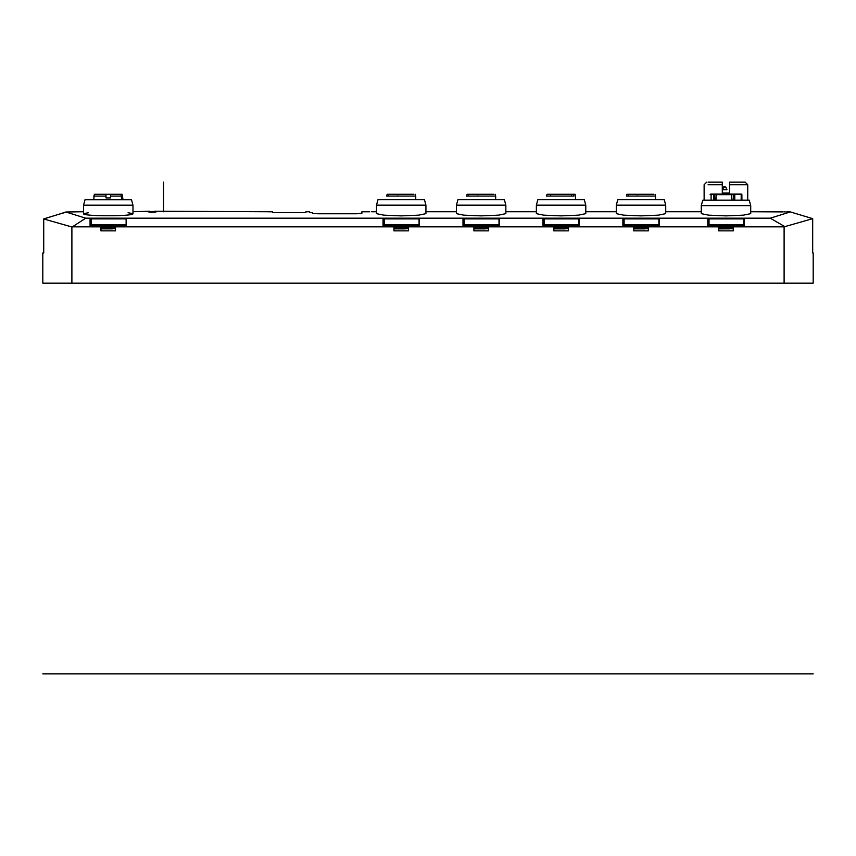 <?xml version="1.0" encoding="UTF-8"?>
<svg xmlns="http://www.w3.org/2000/svg" width="856" height="856" viewBox="0 0 856 856"><rect width="100%" height="100%" fill="white"/><g stroke="black" fill="none" stroke-linecap="round" stroke-linejoin="round"><path stroke-width="1.28" d="M784.578 226.487L770.261 218.184L790.345 211.914L812.686 218.655L784.107 226.851L784.107 283.175L42.811 283.175L42.811 253.012L43.72 253.012L42.811 253.012M71.893 283.175L71.893 226.968L43.72 218.965L43.72 253.012M43.72 218.901L58.08 214.503L43.72 218.965M66.789 211.988L58.08 214.503M85.012 199.748L83.556 205.194L132.98 205.194L131.514 199.748L85.012 199.748L83.556 205.194L83.556 211.742L65.901 211.999L85.696 218.184L770.261 218.184M70.417 211.914L68.598 211.956M812.686 253.012L812.686 218.655L790.345 211.914L786.675 211.914M785.294 211.914L784.545 211.914M783.208 211.903L750.712 211.742M787.745 211.914C767.115 211.732 767.115 211.732 787.745 211.914M309.54 212.523L312.451 212.673L309.54 212.523L309.54 211.742L305.902 211.742L305.902 212.673L272.476 212.673L272.476 211.774L267.96 211.774L272.476 211.774L272.476 212.673M369.653 211.774L361.863 211.796L369.653 211.774M312.451 212.673L312.451 213.379L312.451 212.673L312.451 213.379L317.897 213.765L356.417 213.765L361.863 213.379L361.863 211.796M371.344 211.764L376.501 211.742M155.824 212.138L148.923 212.138L149.65 211.239L132.98 211.742M267.96 211.742L155.107 211.239L149.105 212.138L155.824 211.774M616.299 205.162L617.754 199.716L664.256 199.716L665.722 205.162L665.711 213.658L658.457 215.145L641.005 215.873L623.564 215.145L616.299 213.658L616.299 205.162L665.722 205.162L665.722 211.742L701.289 211.742M750.712 213.658L743.447 215.145L725.995 215.873L708.554 215.145L701.289 213.658L701.289 205.611L750.712 205.611L750.712 213.658M376.501 205.162L377.967 199.716L424.469 199.716L425.924 205.162L425.924 213.658L418.659 215.145L401.218 215.883L383.766 215.145L376.501 213.658L376.501 205.162L425.924 205.162L425.924 211.742L456.441 211.742M561.076 215.873L543.624 215.145L536.37 213.658L536.37 205.162L585.793 205.162L585.782 213.658L578.528 215.145L561.076 215.873M128.068 212.737L132.98 213.658C134.424 216.44 82.112 216.44 83.556 213.658L88.457 212.737M456.441 205.162L505.853 205.162L504.398 199.716L457.896 199.716L456.441 205.162L456.441 213.658L463.695 215.145L481.147 215.873L498.599 215.145L505.853 213.658L505.853 205.162L505.853 211.742L536.37 211.742M813.189 253.012L813.189 283.175L784.107 283.175M393.953 230.853L408.483 230.853L408.483 225.684L419.387 225.684L419.387 218.226L383.049 218.226L383.049 225.684L393.953 225.684L393.953 230.853M393.953 226.851L115.496 226.851L115.496 225.684L126.399 225.684L126.399 218.226L90.062 218.226L90.062 225.684L100.954 225.684L100.954 230.853L115.496 230.853L115.496 226.851M100.954 226.851L72.407 226.851L85.696 218.184M784.107 226.851L733.239 226.851L733.239 225.684L744.142 225.684L744.142 218.226L707.805 218.226L707.805 225.684L718.708 225.684L718.708 230.853L733.239 230.853L733.239 226.851M718.708 226.851L648.313 226.851L648.313 225.684L659.216 225.684L659.216 218.226L622.879 218.226L622.879 225.684L633.782 225.684L633.782 230.853L648.313 230.853L648.313 226.851M633.782 226.851L568.373 226.851L568.373 225.684L579.277 225.684L579.277 218.226L542.939 218.226L542.939 225.684L553.843 225.684L553.843 230.853L568.373 230.853L568.373 226.851M553.843 226.851L488.434 226.851L488.434 225.684L499.326 225.684L499.326 218.226L462.989 218.226L462.989 225.684L473.892 225.684L473.892 230.853L488.434 230.853L488.434 226.851M473.892 226.851L408.483 226.851M126.121 225L126.399 218.226M126.399 225L126.399 225.684M115.496 228.67L112.307 228.67M112.307 227.824L112.307 228.873L100.954 228.873L112.307 228.862M115.496 227.824L100.954 227.824M90.501 225.684L90.501 219.906L91.367 218.879L126.121 218.879L126.121 225.684M115.496 226.476L100.954 226.476M126.121 224.807L91.367 224.807L90.65 225.684M126.121 225.631L90.65 225.631L90.65 219.168L91.367 218.879L91.367 224.807M115.218 227.824L115.218 228.67M90.062 225.684L90.062 218.226M58.08 214.524L65.901 211.999M718.708 228.862L729.965 228.862L718.708 228.873M733.239 228.67L729.965 228.67L733.239 228.67M707.805 218.226L707.805 225.684M743.778 225L744.142 218.226M744.142 225L744.142 225.684M729.965 227.824L729.965 228.873M733.239 227.824L718.708 227.824M708.169 225.684L708.169 219.906L709.036 218.879L743.778 218.879L743.778 225.684M733.239 226.476L718.708 226.476M743.778 224.807L709.036 224.807L708.308 225.684M743.778 225.631L708.319 225.631L708.319 219.168L709.036 218.879L709.036 224.807M732.875 227.824L732.875 228.67L732.897 227.824M622.879 218.226L622.879 225.684M648.313 228.67L645.05 228.67L648.313 228.67M645.05 227.824L645.05 228.873L633.782 228.873L645.05 228.862M658.863 225L659.216 218.226M659.216 225L659.216 225.684M647.96 227.824L647.96 228.67M648.313 227.824L633.782 227.824M623.254 225.684L623.254 219.906L624.12 218.879L658.863 218.879L658.863 225.684M648.313 226.476L633.782 226.476M658.863 224.807L624.12 224.807L623.393 225.684M658.863 225.631L623.403 225.631L623.403 219.168L624.12 218.879L624.12 224.807M542.939 218.226L542.939 225.684M568.373 228.67L565.12 228.67L568.373 228.67M565.12 227.824L565.12 228.873L553.843 228.873L565.12 228.862M568.373 227.824L553.843 227.824M543.325 225.684L543.325 219.906L544.191 218.879L578.934 218.879L578.934 225.684M568.373 226.476L553.843 226.476M578.934 224.807L544.191 224.807L543.464 225.684M578.934 225.631L543.474 225.631L543.474 219.168L544.191 218.879L544.191 224.807M568.031 227.824L568.031 228.67L568.031 227.824M578.934 225L579.277 218.226M579.277 225L579.277 225.684M462.989 218.226L462.989 225.684M488.434 228.67L485.192 228.67L488.434 228.67M485.192 227.824L485.192 228.873L473.892 228.873L485.192 228.862M499.005 225L499.326 218.226M499.326 225L499.326 225.684M488.102 227.824L488.102 228.67M488.434 227.824L473.892 227.824M463.396 225.684L463.396 219.906L464.252 218.879L499.005 218.879L499.005 225.684M488.434 226.476L473.892 226.476M499.005 224.807L464.252 224.807L463.535 225.684M499.005 225.631L463.545 225.631L463.545 219.168L464.252 218.879L464.252 224.807M419.076 225L419.387 218.226M419.387 225L419.387 225.684M408.483 228.67L405.263 228.67L408.483 228.67M405.263 227.824L405.263 228.873L393.953 228.873L405.263 228.862M383.049 218.226L383.049 225.684M408.173 227.824L408.173 228.67M408.483 227.824L393.953 227.824M383.456 225.684L383.456 219.906L384.323 218.879L419.076 218.879L419.076 225.684M408.483 226.476L393.953 226.476M419.076 224.807L384.323 224.807L383.606 225.684M419.076 225.631L383.606 225.631L383.606 219.168L384.323 218.879L384.323 224.807M272.839 212.673L305.539 212.673M93.914 196.11L93.914 197.929L94.395 194.291L93.903 196.11L105.994 196.11L105.994 194.291L122.13 194.291L122.622 197.929M110.542 197.929L110.542 194.291L110.542 197.929L105.994 197.929L105.994 194.291L94.395 194.291M105.181 194.291L111.355 194.291M729.558 184.703L729.558 193.06L729.558 184.703L747.727 184.703L747.727 200.154M708.115 184.703L722.293 184.703L722.293 193.06L729.558 193.06L729.558 182.157L745.18 182.157L747.727 184.703M729.558 182.157L729.558 193.06M708.115 182.157L722.293 182.157L722.293 184.703M724.251 186.886L725.267 186.886L724.251 186.886M155.642 211.774L149.65 211.582M155.642 212.138L155.107 211.582M638.64 196.078L636.864 195.906M653.727 194.269L626.956 194.269L628.293 194.269L628.293 196.078L626.474 196.078L655.546 196.078L655.546 199.716M702.755 200.154L749.246 200.154L702.755 200.154L701.289 205.611M738.771 194.109L741.189 194.654L741.189 200.154M741.35 194.109L741.895 194.654L734.48 194.109L741.35 194.109M728.938 194.654L727.782 194.109L734.48 194.109M713.198 194.109L731.366 194.109L731.559 200.154M728.338 194.109L721.148 194.109L734.223 194.109L733.731 194.654L734.78 194.654L734.78 200.154M735.518 194.109L739.52 194.109L735.518 194.109M732.715 194.109L731.816 194.109L732.715 194.109M738.418 194.109L733.25 194.109L738.418 194.109M731.955 200.154L731.366 194.109M720.335 194.109L725.995 194.109M731.955 194.654L726.38 194.109M714.632 200.154L714.246 194.109L713.551 194.654L713.551 200.154M715.445 194.109L719.447 194.109L715.445 194.109M710.651 194.109L713.979 194.109L710.651 194.109M711.871 194.109L721.843 194.109L711.871 194.109M722.164 194.109L714.246 194.109L722.164 194.109M732.543 194.109A0.728 0.728 90 0 0 732.533 194.109L734.566 194.109L732.543 194.109M734.566 194.109L732.062 194.291M413.93 194.269L387.169 194.269L388.496 194.269L388.496 196.078L386.677 196.078L415.749 196.078L415.749 199.716M398.853 196.078L397.077 195.906M536.37 205.162L537.825 199.716L584.327 199.716L585.782 205.162L585.793 211.742L616.299 211.742M563.441 196.078L565.217 196.078M573.798 196.078L546.545 196.078L547.027 194.269L575.125 194.269L573.798 194.269L573.798 196.078M548.354 194.269L547.027 194.269M122.804 197.929L122.804 199.748M121.616 197.929L122.676 197.929L122.676 199.748M121.616 199.748L121.145 194.291M110.542 196.11L121.616 196.11M93.732 199.748L93.914 197.929M493.869 194.269L467.098 194.269L468.425 194.269L468.425 196.078L466.606 196.078L495.678 196.078L495.678 199.716M478.782 196.078L477.006 195.906M813.2 673.843L42.8 673.843M163.539 211.742L163.539 182.157M647.981 228.67L647.981 227.824M722.293 189.786L726.979 189.786L725.749 187.057L723.042 187.057M723.802 189.786L722.293 187.057M741.189 194.654L741.895 194.654L741.895 200.154M716.108 200.154L716.108 194.654L733.731 194.654L733.731 200.154M711.101 200.154L711.101 194.654L710.106 194.654L716.451 194.109M724.54 194.109L713.273 194.109M728.713 194.109L727.793 194.654M732.03 200.154L731.559 194.654M715.83 200.154L716.108 194.654M716.044 194.654L716.044 200.154M571.519 194.269L571.519 196.078M550.633 196.078L550.633 194.269M91.1 218.826L126.121 218.826M708.757 218.826L743.778 218.826M623.842 218.826L658.863 218.826M543.913 218.826L578.934 218.826M463.984 218.826L499.005 218.826M384.055 218.826L419.076 218.826M706.671 182.157L704.124 184.703L704.124 200.154M722.667 187.154L723.245 186.886M664.256 199.716L665.711 205.162M626.956 194.269L626.474 196.078M655.054 194.269L655.546 196.078M749.246 200.154L750.712 205.611M710.106 194.654L711.614 194.109M723.085 194.654L721.843 194.109L723.085 194.654M424.469 199.716L425.924 205.162M387.169 194.269L386.677 196.078M415.267 194.269L415.749 196.078M575.125 194.269L575.607 199.716M83.556 205.194L83.556 213.658M132.98 205.194L132.98 213.658M584.327 199.716L585.793 205.162M504.398 199.716L505.853 205.162M467.098 194.269L466.606 196.078M495.196 194.269L495.678 196.078"/></g></svg>
